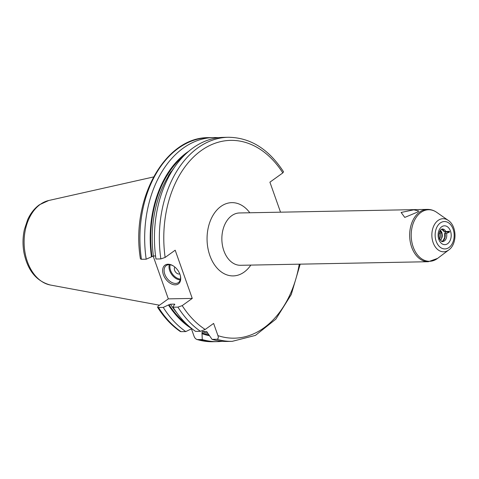 <?xml version="1.0" encoding="UTF-8"?>
<svg xmlns="http://www.w3.org/2000/svg" width="479" height="479" viewBox="0 0 479 479"><rect width="100%" height="100%" fill="white"/><g stroke="black" fill="none" stroke-linecap="round" stroke-linejoin="round"><path stroke-width="0.72" d="M205.198 329.468A98.913 68.713 -91.1 0 1 182.206 305.632L177.931 307.123L173.033 307.213A102.057 70.892 88.9 0 0 195.558 331.39L200.45 331.294L205.198 329.468L213.616 323.421L217.933 335.623C218.634 337.617 218.31 338.833 216.951 339.27L212.053 339.366A102.057 70.892 88.9 0 0 227.297 341.449L232.195 341.353A102.057 70.892 -91.1 0 1 216.951 339.27M160.86 258.917A102.057 70.892 -91.1 0 1 228.303 137.275L223.412 137.371A102.057 70.892 88.9 0 0 155.968 259.013L160.86 258.917L165.135 257.427L175.188 250.206L192.259 298.411L182.206 305.632M173.033 307.213L174.59 304.129A95.255 66.168 88.9 0 0 174.817 304.476M174.667 304.596L174.59 304.129L170.446 304.207L169.021 304.704A96.297 66.892 88.9 0 0 187.397 324.822M158.507 307.494L157.543 307.213C163.986 317.415 171.578 325.516 180.314 331.522L181.032 331.666A102.057 70.892 -91.1 0 1 158.507 307.494L163.255 307.404L169.021 304.704M157.543 307.213L158.268 306.087L168.321 298.866L192.259 298.411M228.303 137.275C250.337 137.545 268.749 149.047 283.532 171.787L282.814 172.913L269.911 182.176L280.538 212.185M181.032 331.666L185.774 331.576L191.851 328.654M206.653 331.552L212.053 339.366M191.438 328.863L193.995 336.078C194.702 338.072 195.881 339.258 197.528 339.641A102.057 70.892 88.9 0 0 212.772 341.725L197.007 339.563L202.276 339.551L201.982 332.845L202.294 331.588L206.437 331.51A95.255 66.168 -91.1 0 0 206.88 331.678M168.83 176.643L168.243 175.943L171.027 171.68L171.895 171.278M188.81 151.22A97.081 67.437 88.9 0 0 151.448 256.864L153.376 256.002L155.555 255.96M202.306 333.761A97.081 67.437 88.9 0 0 209.437 335.725M168.518 305.069A97.081 67.437 88.9 0 0 191.81 328.69M163.255 307.404A102.057 70.892 88.9 0 0 185.774 331.576M151.448 256.864L146.185 259.199A102.057 70.892 88.9 0 1 213.628 137.557A102.057 70.892 88.9 0 1 218.526 137.707M202.276 339.551A102.057 70.892 88.9 0 0 217.52 341.635A102.057 70.892 88.9 0 0 222.4 341.293M141.437 259.289A102.057 70.892 88.9 0 1 208.886 137.647C165.004 136.749 130.516 199.539 140.431 258.888L141.437 259.289L146.185 259.199M153.148 256.026L168.321 298.866M439.68 238.991A6.281 4.365 88.9 0 0 440.231 233.578L441.794 232.375M440.231 233.578L439.105 233.596M438.896 238.955L439.566 239.183L439.333 237.764C438.608 233.997 439.243 231.207 441.237 229.381L442.273 228.992A6.281 4.365 -91.1 0 1 445.895 231.591L449.32 231.291L449.571 231.998L446.554 233.459L444.686 233.255L444.686 237.542L443.051 240.638L441.86 241.416M441.895 241.434A6.281 4.365 88.9 0 0 445.045 233.483L445.314 231.602M439.572 231.71L441.404 231.489M444.434 231.483L444.386 231.62A6.281 4.365 88.9 0 0 441.662 229.136M445.895 231.591L444.386 231.62M439.566 239.183L439.788 239.045C441.267 241.248 442.177 242.087 442.512 241.554A6.281 4.365 88.9 0 0 444.386 240.901A6.281 4.365 -91.1 0 0 446.554 233.459M401.127 212.454L413.766 209.82L418.748 211.017L417.371 212.149L404.761 217.412L401.127 212.454M179.96 274.383A11.514 7.472 54.3 0 1 180.361 275.712A11.514 7.472 54.3 0 1 174.787 284.843A11.514 7.472 54.3 0 1 163.399 274.695A11.514 7.472 54.3 0 1 164.584 265.486A11.514 7.472 54.3 0 1 173.338 265.935A11.514 7.472 54.3 0 1 179.96 274.383M180.284 275.419A10.466 6.79 54.3 0 1 178.433 282.574A10.466 6.79 54.3 0 1 164.8 274.216A10.466 6.79 -125.7 0 1 166.219 265.57A10.466 6.79 -125.7 0 1 173.59 266.102M174.919 267.102A4.185 2.718 -125.7 0 0 174.619 270.324A4.185 2.718 54.3 0 0 179.757 273.844M200.45 331.294A102.057 70.892 -91.1 0 1 177.931 307.123M217.933 335.623A98.913 68.713 88.9 0 0 299.261 264.174M282.814 172.913A98.913 68.713 88.9 0 0 201.126 150.645A98.913 68.713 88.9 0 0 165.135 257.427M249.816 212.772A36.638 25.447 88.9 0 0 220.885 206.449A36.638 25.447 88.9 0 0 209.862 255.535A36.638 25.447 88.9 0 0 244.134 272.096A36.638 25.447 88.9 0 0 250.816 265.097M170.446 304.207A95.255 66.168 88.9 0 0 176.733 312.685M173.973 168.033A95.255 66.168 88.9 0 0 171.41 171.512M202.294 331.588A95.255 66.168 88.9 0 0 207.844 333.342M168.363 176.182A95.255 66.168 88.9 0 0 153.376 256.002M208.772 334.809A96.297 66.892 -91.1 0 1 201.982 332.845M151.951 256.505A96.297 66.892 -91.1 0 1 184.176 155.501M48.792 200.485L39.356 204.796C34.434 208.401 30.542 213.347 27.674 219.645L24.363 229.633C22.711 237.219 22.573 244.883 23.95 252.619C27.632 270.485 36.446 281.287 50.403 285.029A42.703 29.662 -91.1 0 1 24.585 249.733A42.703 29.662 -91.1 0 1 40.224 204.419A42.703 29.662 -91.1 0 1 48.792 200.485L153.496 176.961M441.71 232.147L439.435 232.189M449.571 231.998L445.26 232.081M441.548 232.734A7.329 5.089 -91.1 0 1 440.59 240.38M440.399 230.237A7.329 5.089 -91.1 0 1 441.123 231.543M441.662 226.789A9.418 6.544 88.9 0 0 438.83 239.41A9.418 6.544 88.9 0 0 447.643 243.673A9.418 6.544 -91.1 0 0 450.476 231.052A9.418 6.544 -91.1 0 0 441.662 226.789M440.309 222.957A13.699 9.52 88.9 0 0 436.183 241.314A13.699 9.52 88.9 0 0 449.003 247.505A13.699 9.52 -91.1 0 0 453.122 229.148A13.699 9.52 -91.1 0 0 440.309 222.957M448.805 249.93C457.313 243.949 456.972 226.04 448.242 220.388A16.549 11.496 -91.1 0 0 438.099 220.43A16.549 11.496 88.9 0 0 433.124 242.602A16.549 11.496 88.9 0 0 448.601 250.08A16.549 11.496 -91.1 0 0 448.805 249.93L437.614 258.385A25.776 17.903 -91.1 0 1 437.291 258.618A25.776 17.903 88.9 0 1 413.179 246.972A25.776 17.903 88.9 0 1 420.933 212.431A25.776 17.903 -91.1 0 1 436.74 212.365C433.842 210.347 430.711 209.359 427.346 209.389L239.536 212.963A26.165 18.178 88.9 0 0 231.734 215.682A26.165 18.178 88.9 0 0 222.424 245.26A26.165 18.178 88.9 0 0 240.536 265.294L428.34 261.714L437.614 258.385M427.346 209.389A26.165 18.178 -91.1 0 0 419.538 212.107A26.165 18.178 88.9 0 0 410.228 241.685A26.165 18.178 88.9 0 0 428.34 261.714M169.321 264.695A10.466 6.79 -125.7 0 0 169.716 270.683A10.466 6.79 -125.7 0 0 180.248 279.916M170.177 264.779A9.837 6.383 -125.7 0 0 170.554 270.396A9.837 6.383 -125.7 0 0 180.445 279.077M232.195 341.353L255.457 335.39L275.832 319.164L291.244 294.549L300.195 264.157M208.886 137.647L213.628 137.557M212.772 341.725L217.52 341.635M50.403 285.029L159.489 305.207M440.656 240.458L442.195 236.979L442.315 235.219L441.925 232.782L440.458 230.159M444.093 231.591L441.626 229.154M448.242 220.388L436.74 212.365"/></g></svg>
